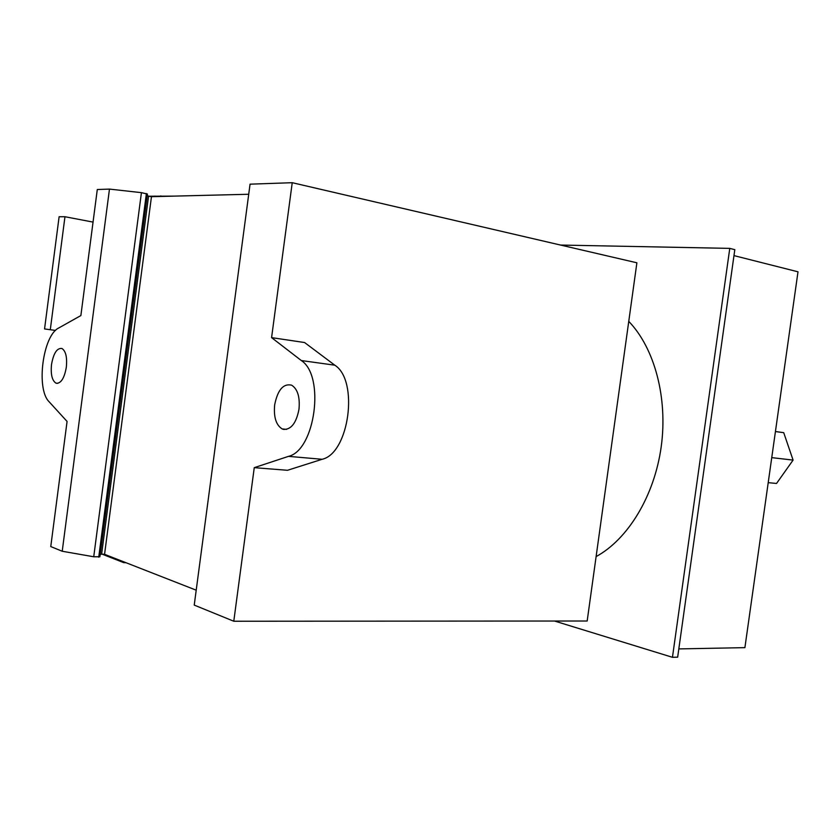 <?xml version="1.0" encoding="UTF-8"?>
<svg xmlns="http://www.w3.org/2000/svg" width="840" height="840" viewBox="0 0 840 840"><rect width="100%" height="100%" fill="white"/><g stroke="black" fill="none" stroke-linecap="round" stroke-linejoin="round"><path stroke-width="1.26" d="M768.212 482.654L776.538 483.462L793.086 460.1L783.72 432.673L775.436 431.519M771.75 457.632L793.086 460.1M775.425 431.56L783.72 432.673M93.041 222.096L64.963 216.731L50.295 329.721L55.535 330.435M64.963 216.731L59.115 216.741L44.562 328.933L50.295 329.721M554.537 621.033L672.452 657.3L677.659 657.174L734.811 249.669L729.771 248.378L672.452 657.3M729.771 248.378L560.522 245.049M678.815 648.911L744.901 647.64L798 271.814L733.981 255.612M628.761 321.373C654.538 348.096 668.01 397.94 661.164 447.058C654.297 496.178 627.889 539.312 596.117 556.595M298.988 409.217C300.08 397.026 297.623 389.004 291.617 385.161C283.332 383.313 277.683 389.865 274.669 404.817C273.546 417.06 276.056 425.093 282.188 428.935L283.689 429.419C291.26 429.576 296.363 422.846 298.988 409.217M56.585 383.324L55.944 383.124C52.07 380.562 50.589 374.346 51.524 364.476C53.56 353.126 57.047 347.802 61.971 348.516C65.803 351.068 67.263 357.284 66.339 367.154C64.48 377.79 61.226 383.177 56.585 383.324M233.783 621.232L587.171 621.012L636.888 262.794L292.236 182.7L271.582 337.628L304.574 342.531L334.803 365.19C359.048 380.383 349.178 453.369 322.14 459.281L287.48 470.295L254.258 467.659L233.783 621.232L194.229 605.094L250.058 184.17L292.236 182.7M109.473 189.095L97.293 189.525L80.871 315.567L58.716 327.989C42.809 335.465 35.858 389.12 49.14 401.793L67.074 421.439L50.768 546.577L62.223 551.25L109.473 189.095L141.424 192.654L147.43 194.05L99.886 556.773L93.734 556.773L62.223 551.25M271.582 337.628L301.329 360.549C325.217 375.911 315.21 450.272 288.488 456.362L254.258 467.659M147.242 195.478L148.554 196.161L101.63 554.106L100.17 554.652M151.463 196.686L248.724 194.261L151.463 196.686L148.554 196.161L151.463 196.686L104.559 554.316L101.63 554.106L104.559 554.316L196.203 590.184L104.559 554.316M146.391 193.547L98.732 557.151M141.424 192.654L93.734 556.773M148.974 196.234L174.163 196.119M162.866 196.403L160.66 195.941M157.133 196.549L154.938 196.088M102.05 554.138L123.711 562.632L125.969 562.695M115.311 558.526L113.075 558.464M109.904 556.416L107.667 556.343M301.329 360.549L334.803 365.19M288.488 456.362L322.14 459.281M57.824 383.334L55.944 383.124M282.188 428.935L286.587 429.377"/></g></svg>
